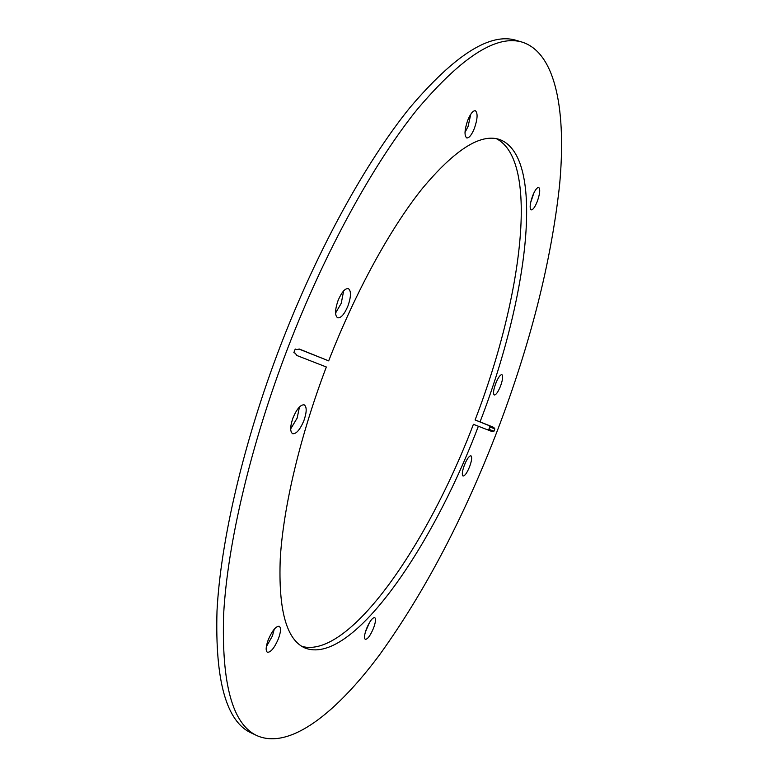 <?xml version="1.0" encoding="UTF-8"?>
<svg xmlns="http://www.w3.org/2000/svg" width="778" height="778" viewBox="0 0 778 778"><rect width="100%" height="100%" fill="white"/><g stroke="black" fill="none" stroke-linecap="round" stroke-linejoin="round"><path stroke-width="1.17" d="M530.586 202.795L533.941 192.808M537.297 201.414C539.942 193.751 540.418 189.103 538.716 187.44C536.976 187.372 534.933 190.202 532.59 195.939C529.935 203.632 529.458 208.28 531.16 209.904C532.92 209.963 534.963 207.133 537.297 201.414M465.001 132.513L468.132 126.26L470.787 114.181M474.434 128.273C477.624 118.81 477.925 112.966 475.348 110.729C472.975 110.525 470.427 113.753 467.675 120.415C464.495 129.926 464.184 135.771 466.761 137.949C469.144 138.144 471.701 134.915 474.434 128.273M335.571 313.077L341.221 303.342L343.672 290.855M347.999 305.832C351.16 296.564 351.277 290.826 348.34 288.599C345.014 288.259 341.581 292.256 338.041 300.6C334.88 309.916 334.764 315.654 337.681 317.823C341.046 318.153 344.489 314.156 347.999 305.832M494.604 386.695L496.685 381.132M500.526 386.102C502.783 379.742 503.24 375.92 501.907 374.656C500.196 374.656 498.115 377.622 495.674 383.544C493.417 389.934 492.951 393.756 494.293 395C496.024 394.981 498.095 392.015 500.526 386.102M369.521 622.468L365.329 632.193M366.448 628.867C369.608 621.398 372.361 617.635 374.695 617.576C376.046 618.714 375.677 622.215 373.557 628.07C370.425 635.509 367.673 639.273 365.31 639.36C363.958 638.242 364.337 634.741 366.448 628.867M274.284 629.139L272.407 636.005L266.329 646.693M268.225 639.856C272.193 630.686 275.859 626.164 279.214 626.271C281.14 627.739 280.887 631.882 278.436 638.709C274.498 647.841 270.832 652.372 267.438 652.295C265.522 650.855 265.784 646.703 268.225 639.856M299.472 406.962L297.138 418.117L290.671 428.931M293.034 417.786C296.885 408.81 300.609 404.492 304.208 404.842C306.95 406.865 306.824 412.184 303.848 420.781C300.026 429.728 296.292 434.036 292.654 433.725C289.922 431.732 290.048 426.422 293.034 417.786M465.633 462.181L463.464 467.724M464.349 465.186C466.936 458.952 469.134 455.82 470.943 455.801C472.227 456.978 471.789 460.586 469.63 466.644C467.063 472.859 464.865 475.98 463.027 476.029C461.753 474.872 462.19 471.254 464.349 465.186M478.373 426.227C431.43 549.9 350.693 666.639 304.743 647.889C286.43 639.681 278.271 609.913 280.265 558.575C283.309 507.441 299.929 436.604 326.332 366.983L296.778 355.468L295.348 353.28L293.831 352.687L295.232 349.03L296.749 349.643L299.258 349.011L328.676 360.866C355.536 291.838 390.274 228.644 421.948 188.966C454.527 149.843 480.318 133.33 499.33 139.408C546.244 156.213 528.067 298.042 480.045 421.861L493.729 427.375L494.847 428.882L493.942 431.236L492.114 431.576L473.413 424.321C427.443 545.213 349.147 659.229 301.961 646.421M494.847 428.882L490.062 427.054L489.168 429.398M287.743 348.174C324.786 251.916 373.323 163.915 417.008 109.669C461.831 56.57 497.035 34.096 522.621 42.275C556.338 53.556 566.413 112.353 559.528 185.602C551.038 262.643 530.246 344.498 497.161 431.158C463.931 517.37 424.846 591.776 379.897 654.376C336.281 713.105 289.747 749.827 257.236 735.764C232.593 724.707 221.399 684.105 223.656 613.968C227.546 543.773 250.604 444.977 287.743 348.174M257.236 735.764L251.401 733.012C226.476 721.809 215.01 681.139 217.004 610.993C220.641 540.788 243.504 442.089 280.586 345.432C317.57 249.339 366.185 161.532 410.064 107.452C455.091 54.509 490.548 32.17 516.436 40.427L522.621 42.275M496.276 138.64C540.136 160.725 521.97 298.869 475.086 419.964L488.934 425.547L490.062 427.054M299.024 349.069L328.676 360.866M475.086 419.964L480.045 421.861M493.301 430.993L488.516 429.155L487.359 429.728M493.729 427.375L488.934 425.547M494.215 428.629L489.42 426.801M296.749 349.643L295.222 349.059"/></g></svg>

